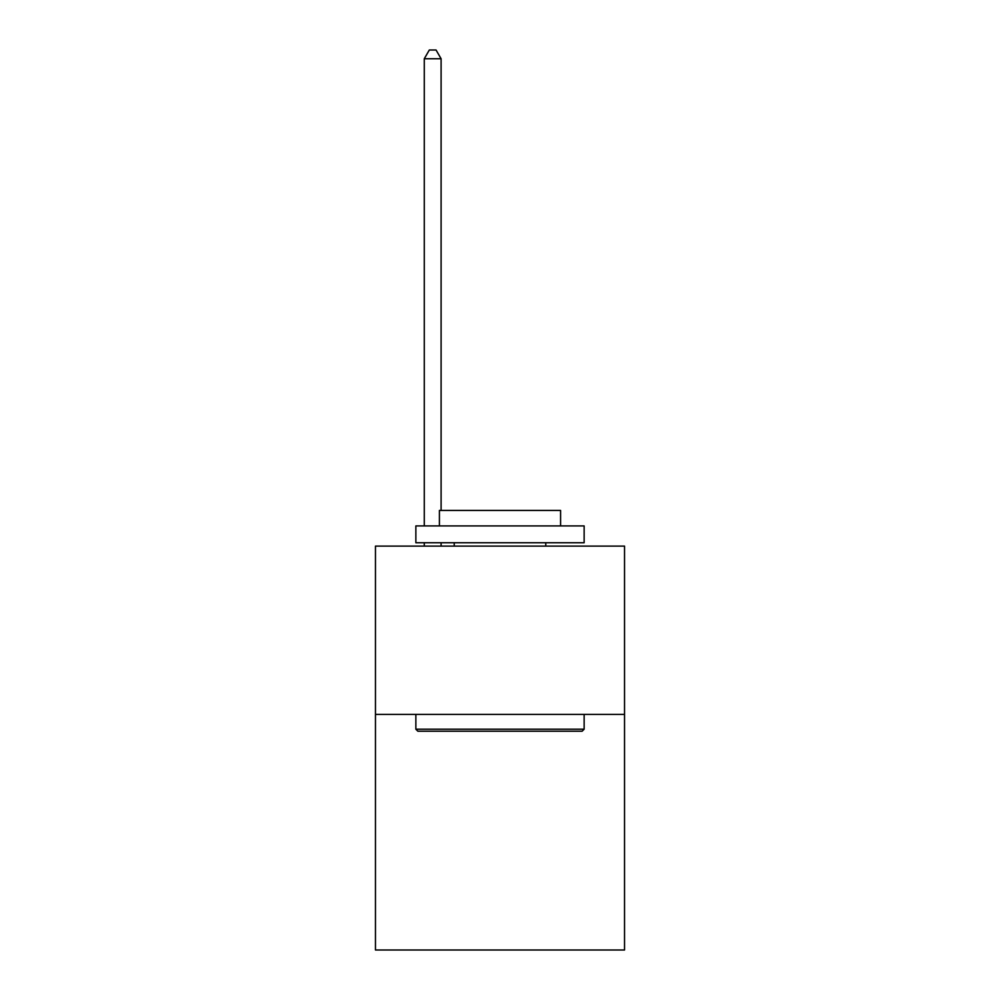 <?xml version="1.0" encoding="UTF-8"?>
<svg xmlns="http://www.w3.org/2000/svg" width="1000" height="1000" viewBox="0 0 1000 1000"><rect width="100%" height="100%" fill="white"/><g stroke="black" fill="none" stroke-linecap="round" stroke-linejoin="round"><path stroke-width="1.5" d="M624.538 714.4L624.538 950L375.462 950L375.462 546.112L624.538 546.112L624.538 714.4L375.462 714.4M417.875 731.225L415.863 729.212L584.138 729.212L582.125 731.225L417.875 731.225M584.138 525.913L584.138 542.75L415.863 542.75L415.863 525.913L584.138 525.913M439.412 525.913L439.412 510.438L560.588 510.438L560.588 525.913M584.138 714.4L584.138 729.212M415.863 714.4L415.863 729.212M545.775 542.75L545.775 546.112M454.225 542.75L454.225 546.112M441.1 546.112L441.1 542.75M441.1 510.438L441.1 58.75L424.275 58.75L424.275 525.913M424.275 546.112L424.275 542.75M424.275 58.75L429.325 50L436.05 50L441.1 58.75"/></g></svg>
